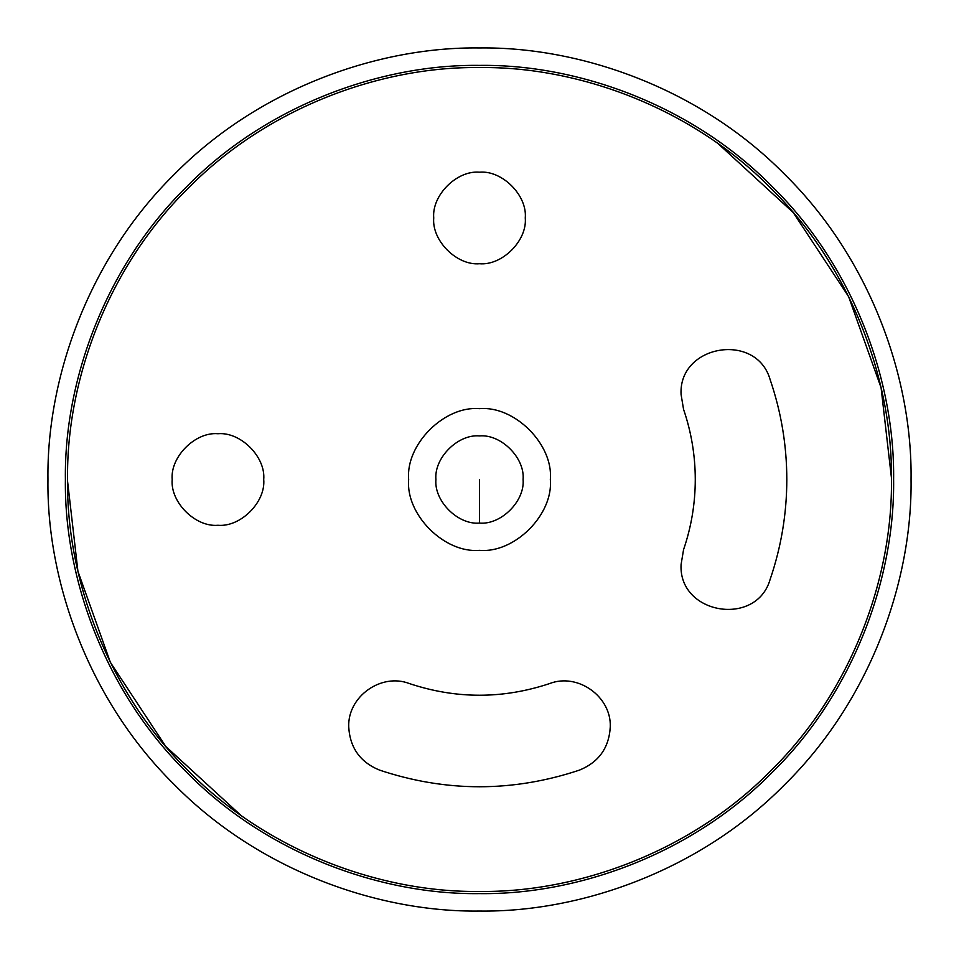 <?xml version="1.0" encoding="UTF-8"?>
<svg xmlns="http://www.w3.org/2000/svg" width="959" height="959" viewBox="0 0 959 959"><rect width="100%" height="100%" fill="white"/><g stroke="black" fill="none" stroke-linecap="round" stroke-linejoin="round"><path stroke-width="1.44" d="M479.5 47.95C580.698 46.559 700.298 88.516 784.654 174.346C870.484 258.702 912.441 378.302 911.05 479.5C912.441 580.698 870.484 700.298 784.654 784.654C700.298 870.484 580.698 912.441 479.5 911.05C378.302 912.441 258.702 870.484 174.346 784.654C88.516 700.298 46.559 580.698 47.95 479.5C46.559 378.302 88.516 258.702 174.346 174.346C258.702 88.516 378.302 46.559 479.5 47.95M479.5 893.608C576.611 894.939 691.379 854.697 772.319 772.319C854.697 691.379 894.939 576.611 893.608 479.5C894.939 382.389 854.697 267.621 772.319 186.681C691.379 104.303 576.611 64.061 479.5 65.392C382.389 64.061 267.621 104.303 186.681 186.681C104.303 267.621 64.061 382.389 65.392 479.5C64.061 576.611 104.303 691.379 186.681 772.319C267.621 854.697 382.389 894.939 479.5 893.608C382.389 894.939 267.621 854.697 186.681 772.319C104.303 691.379 64.061 576.611 65.392 479.5C64.061 382.389 104.303 267.621 186.681 186.681C267.621 104.303 382.389 64.061 479.5 65.392C576.611 64.061 691.379 104.303 772.319 186.681C854.697 267.621 894.939 382.389 893.608 479.5C894.939 576.611 854.697 691.379 772.319 772.319C691.379 854.697 576.611 894.939 479.5 893.608M891.438 479.5C892.757 576.095 852.719 690.264 770.784 770.784C690.264 852.719 576.095 892.757 479.5 891.438C382.905 892.757 268.736 852.719 188.216 770.784C106.281 690.264 66.243 576.095 67.562 479.5C66.243 382.905 106.281 268.736 188.216 188.216C268.736 106.281 382.905 66.243 479.5 67.562C576.095 66.243 690.264 106.281 770.784 188.216C852.719 268.736 892.757 382.905 891.438 479.5M525.268 217.957C527.318 195.312 502.144 170.139 479.5 172.188C456.856 170.139 431.682 195.312 433.732 217.957C431.682 240.601 456.856 265.775 479.5 263.725C502.144 265.775 527.318 240.601 525.268 217.957M549.627 683.563C502.876 699.123 456.124 699.123 409.373 683.563C381.179 672.619 347.542 696.63 348.728 726.85C349.915 747.78 360.212 762.213 379.62 770.137C446.211 792.29 512.789 792.29 579.38 770.137C598.788 762.213 609.085 747.78 610.272 726.85C611.458 696.63 577.821 672.619 549.627 683.563M263.725 479.5C265.775 456.856 240.601 431.682 217.957 433.732C195.312 431.682 170.139 456.856 172.188 479.5C170.139 502.144 195.312 527.318 217.957 525.268C240.601 527.318 265.775 502.144 263.725 479.5M681.082 564.503C678.361 614.395 756.483 627.438 770.137 579.38C781.213 547.002 786.776 513.712 786.812 479.5C786.776 445.288 781.213 411.998 770.137 379.62C756.483 331.562 678.361 344.605 681.082 394.497L683.563 409.373C691.343 432.101 695.239 455.477 695.275 479.5C695.239 503.523 691.343 526.899 683.563 549.627L681.082 564.503M479.5 408.666C444.449 405.501 405.501 444.449 408.666 479.5C405.501 514.551 444.449 553.499 479.5 550.334C514.551 553.499 553.499 514.551 550.334 479.5C553.499 444.449 514.551 405.501 479.5 408.666M240.625 815.102L165.727 746.402L110.393 662.393L77.919 571.288L67.574 481.298L77.919 571.288L110.393 662.393L165.727 746.402L240.625 815.102M718.375 143.898L793.273 212.598L848.607 296.607L881.081 387.712L891.426 477.702L881.081 387.712L848.607 296.607L793.273 212.598L718.375 143.898M479.5 435.913C457.934 433.959 433.959 457.934 435.913 479.5C433.959 501.066 457.934 525.041 479.5 523.087C501.066 525.041 525.041 501.066 523.087 479.5C525.041 457.934 501.066 433.959 479.5 435.913M479.5 523.087L479.5 479.5"/></g></svg>
